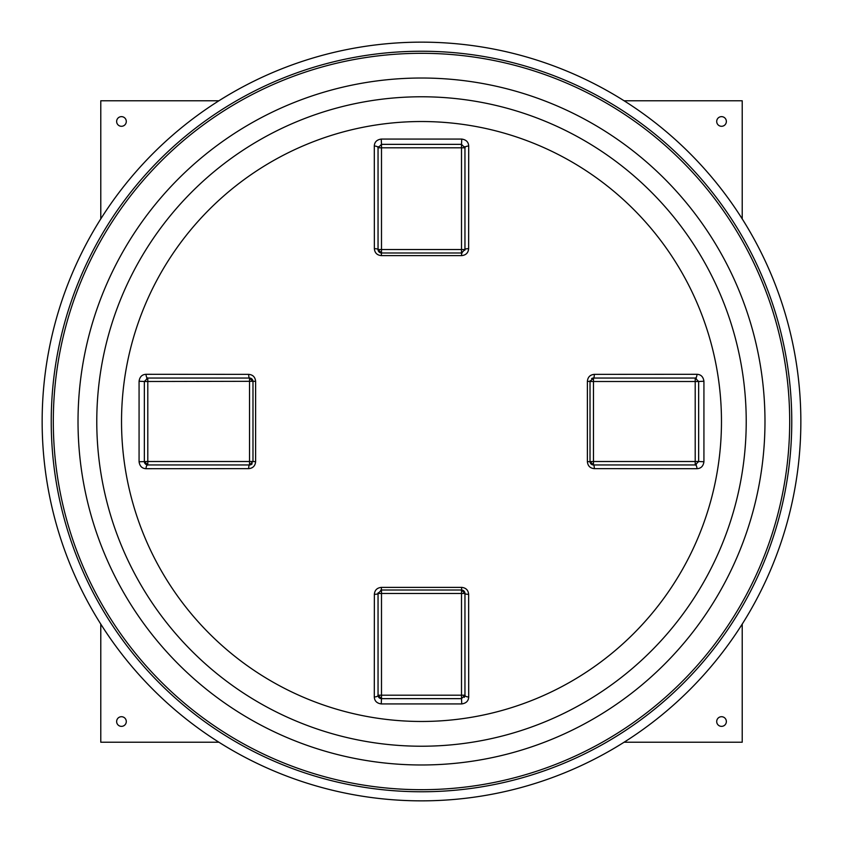 <?xml version="1.0" encoding="UTF-8"?>
<svg xmlns="http://www.w3.org/2000/svg" width="843" height="843" viewBox="0 0 843 843"><rect width="100%" height="100%" fill="white"/><g stroke="black" fill="none" stroke-linecap="round" stroke-linejoin="round"><path stroke-width="1.26" d="M461.701 255.619L381.299 255.619L381.5 252.984L461.5 252.984A3.446 3.446 0 0 0 462.227 252.9A3.446 3.446 0 0 1 461.5 252.984L461.5 147.799L381.5 147.799L381.5 249.528L464.957 249.528L464.957 147.799L464.957 249.528L461.5 252.984L461.701 255.619C465.958 255.155 468.276 252.847 468.634 248.685L468.697 146.081C468.518 142.067 466.211 139.727 461.764 139.074L381.236 139.074C376.779 139.738 374.471 142.077 374.303 146.081A3.446 1.718 0 0 1 378.043 147.799L378.043 249.528A3.446 3.446 0 0 0 381.5 252.984L378.043 249.528A3.446 3.446 0 0 0 381.5 252.984L381.5 249.528L378.043 249.528A3.446 0.854 0 0 0 374.366 248.685L374.303 146.081M374.366 248.685C374.735 252.858 377.042 255.166 381.299 255.619M255.619 381.299L255.619 461.701L252.984 461.5L252.984 381.5A3.446 3.446 0 0 0 249.528 378.043L147.799 378.043L249.528 378.043L252.984 381.5A3.446 3.446 0 0 0 249.528 378.043A3.446 0.854 -90 0 1 248.685 374.366C252.847 374.724 255.155 377.042 255.619 381.299L147.799 381.5L147.799 461.5L249.528 461.5L249.528 378.043M147.799 378.043A3.446 3.446 0 0 0 146.693 378.233A3.446 3.446 0 0 1 147.799 378.043L147.799 381.5L144.353 381.5L144.353 461.5L144.353 381.5L147.799 378.043A3.446 1.718 -90 0 1 146.081 374.303L248.685 374.366M146.081 374.303C142.067 374.482 139.727 376.789 139.074 381.236L139.074 461.764C139.738 466.221 142.077 468.529 146.081 468.697A3.446 1.718 -90 0 1 147.799 464.957L249.528 464.957A3.446 3.446 0 0 0 252.141 463.766A3.446 3.446 0 0 1 249.528 464.957L249.528 461.5L252.984 461.5L249.528 464.957A3.446 0.854 -90 0 0 248.685 468.634L146.081 468.697M121.529 421.5A299.971 299.971 0 0 1 421.5 121.529A299.971 299.971 0 0 1 721.471 421.5A299.971 299.971 0 0 1 421.5 721.471A299.971 299.971 0 0 1 121.529 421.5M703.926 381.236C703.262 376.779 700.923 374.471 696.919 374.303A3.446 1.718 90 0 1 695.201 378.043L695.201 381.5L593.472 381.5L593.472 461.5L695.201 461.5L695.201 381.5L698.647 381.5L698.647 461.5L698.647 381.5L703.926 381.236L703.926 461.764C703.273 466.211 700.933 468.518 696.919 468.697L594.315 468.634C590.153 468.276 587.845 465.958 587.381 461.701L587.381 381.299L590.016 381.5L590.016 461.5A3.446 3.446 0 0 0 593.472 464.957L695.201 464.957L593.472 464.957L590.016 461.5A3.446 3.446 0 0 0 593.472 464.957A3.446 0.854 90 0 1 594.315 468.634M587.381 381.299C587.834 377.042 590.142 374.735 594.315 374.366L696.919 374.303M721.534 116.64A4.826 4.826 0 0 0 716.708 121.466A4.826 4.826 0 0 0 721.534 126.292A4.826 4.826 0 0 0 726.36 121.466A4.826 4.826 0 0 0 721.534 116.64M121.466 716.708A4.826 4.826 0 0 0 116.64 721.534A4.826 4.826 0 0 0 121.466 726.36A4.826 4.826 0 0 0 126.292 721.534A4.826 4.826 0 0 0 121.466 716.708M721.534 716.708A4.826 4.826 0 0 0 716.708 721.534A4.826 4.826 0 0 0 721.534 726.36A4.826 4.826 0 0 0 726.36 721.534A4.826 4.826 0 0 0 721.534 716.708M121.466 116.64A4.826 4.826 0 0 0 116.64 121.466A4.826 4.826 0 0 0 121.466 126.292A4.826 4.826 0 0 0 126.292 121.466A4.826 4.826 0 0 0 121.466 116.64M421.5 53.309A368.191 368.191 0 0 1 789.691 421.5A368.191 368.191 0 0 1 421.5 789.691A368.191 368.191 0 0 1 53.309 421.5A368.191 368.191 0 0 1 421.5 53.309M421.5 51.233A370.267 370.267 0 0 1 791.767 421.5A370.267 370.267 0 0 1 421.5 791.767A370.267 370.267 0 0 1 51.233 421.5A370.267 370.267 0 0 1 421.5 51.233M421.5 42.15A379.35 379.35 0 0 1 800.85 421.5A379.35 379.35 0 0 1 421.5 800.85A379.35 379.35 0 0 1 42.15 421.5A379.35 379.35 0 0 1 421.5 42.15M248.685 468.634C252.858 468.265 255.166 465.958 255.619 461.701M381.299 587.381L461.701 587.381L461.5 590.016L381.5 590.016A3.446 3.446 0 0 0 380.773 590.1A3.446 3.446 0 0 1 381.5 590.016L381.5 695.201L461.5 695.201L461.5 593.472L378.043 593.472L378.043 695.201L378.043 593.472L381.5 590.016L381.299 587.381C377.042 587.845 374.724 590.153 374.366 594.315L374.303 696.919C374.482 700.933 376.789 703.273 381.236 703.926L461.764 703.926C466.221 703.262 468.529 700.923 468.697 696.919A3.446 1.718 180 0 1 464.957 695.201L464.957 593.472A3.446 3.446 0 0 0 461.5 590.016L464.957 593.472A3.446 3.446 0 0 0 461.5 590.016L461.5 593.472L464.957 593.472A3.446 0.854 180 0 0 468.634 594.315L468.697 696.919M468.634 594.315C468.265 590.142 465.958 587.834 461.701 587.381M381.5 144.353L378.043 147.799L381.5 147.799L381.5 144.353L461.5 144.353L381.5 144.353L381.236 139.074M464.957 249.528A3.446 3.446 0 0 1 464.893 250.181A3.446 3.446 0 0 0 464.957 249.528A3.446 0.854 -0 0 1 468.634 248.685M464.957 147.799A3.446 3.446 0 0 0 464.767 146.693A3.446 3.446 0 0 1 464.957 147.799L461.5 147.799L461.5 144.353L464.957 147.799A3.446 1.718 0 0 1 468.697 146.081M461.5 144.353L461.764 139.074M378.043 147.799A3.446 3.446 0 0 1 378.222 146.693M698.647 381.5L695.201 378.043L593.472 378.043A3.446 3.446 0 0 0 591.617 378.591A3.446 3.446 0 0 1 593.472 378.043L593.472 381.5L590.016 381.5L593.472 378.043A3.446 0.854 90 0 0 594.315 374.366M461.5 698.647L464.957 695.201L461.5 695.201L461.5 698.647L381.5 698.647L461.5 698.647L461.764 703.926M587.381 461.701L593.472 461.5L593.472 464.957M695.201 464.957A3.446 3.446 0 0 0 696.307 464.767A3.446 3.446 0 0 1 695.201 464.957L695.201 461.5L698.647 461.5L695.201 464.957A3.446 1.718 90 0 1 696.919 468.697M590.089 380.783A3.446 3.446 0 0 0 590.016 381.5A3.446 3.446 0 0 1 590.089 380.783M698.647 461.5L703.926 461.764M695.201 378.043A3.446 3.446 0 0 1 696.307 378.222M378.043 593.472A3.446 3.446 0 0 1 378.107 592.819A3.446 3.446 0 0 0 378.043 593.472A3.446 0.854 180 0 1 374.366 594.315M378.043 695.201A3.446 3.446 0 0 0 381.5 698.647L381.5 695.201L378.043 695.201A3.446 3.446 0 0 0 381.5 698.647L378.043 695.201A3.446 1.718 180 0 1 374.303 696.919M381.5 698.647L381.236 703.926M464.957 695.201A3.446 3.446 0 0 1 464.198 697.361M144.353 381.5L139.074 381.236M144.353 461.5L147.799 464.957L147.799 461.5L139.074 461.764M147.799 464.957A3.446 3.446 0 0 1 145.639 464.198M145.154 463.724A3.446 3.446 0 0 1 144.448 462.343M218.906 100.781L100.781 100.781L100.781 218.906M100.781 624.094L100.781 742.219L218.906 742.219M624.094 742.219L742.219 742.219L742.219 624.094M742.219 218.906L742.219 100.781L624.094 100.781M421.5 96.776A324.724 324.724 0 0 1 746.224 421.5A324.724 324.724 0 0 1 421.5 746.224A324.724 324.724 0 0 1 96.776 421.5A324.724 324.724 0 0 1 421.5 96.776M421.5 78.02A343.48 343.48 0 0 1 764.98 421.5A343.48 343.48 0 0 1 421.5 764.98A343.48 343.48 0 0 1 78.02 421.5A343.48 343.48 0 0 1 421.5 78.02"/></g></svg>

